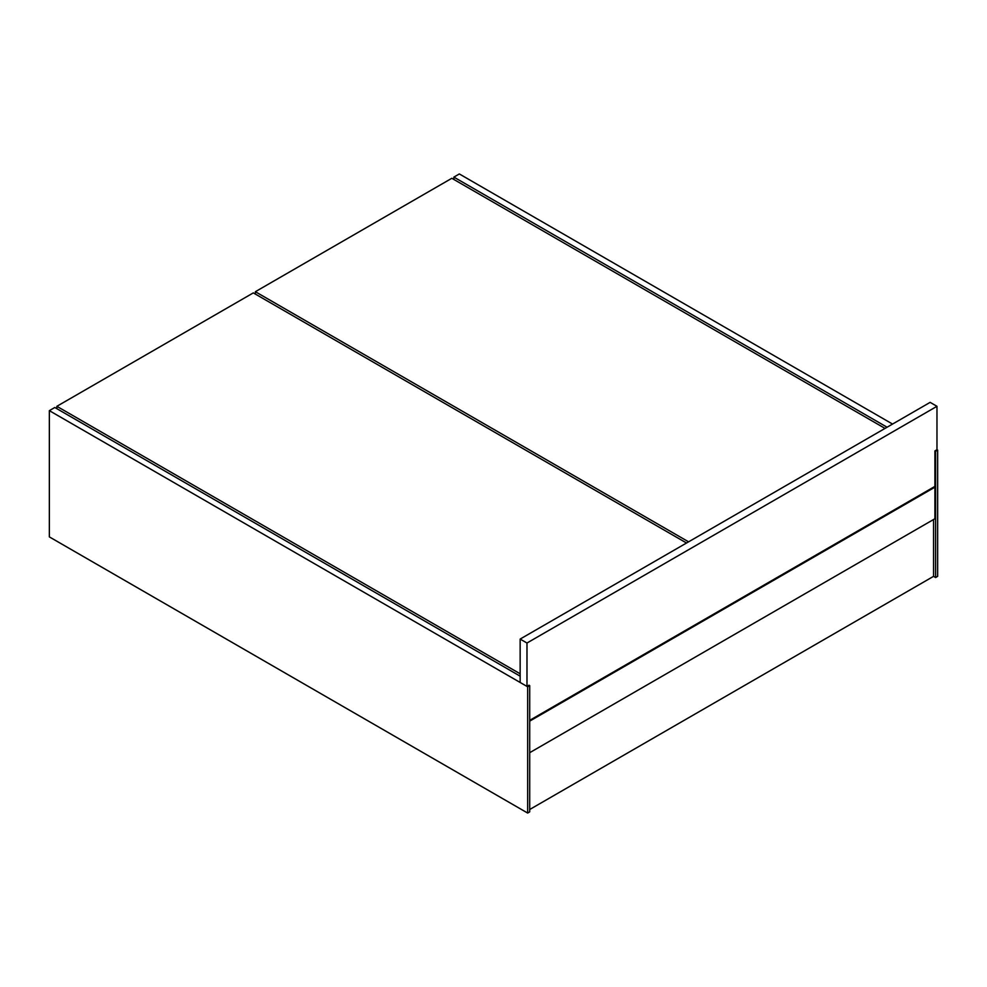 <?xml version="1.0" encoding="UTF-8"?>
<svg xmlns="http://www.w3.org/2000/svg" width="987" height="987" viewBox="0 0 987 987"><rect width="100%" height="100%" fill="white"/><g stroke="black" fill="none" stroke-linecap="round" stroke-linejoin="round"><path stroke-width="1.48" d="M520.149 639.07L526.984 643.018L526.984 686.409L520.149 682.461L520.149 639.07L930.136 402.363L936.971 406.311L930.136 402.363L520.149 639.07L520.149 682.461L526.984 686.409L529.032 685.225L529.711 685.62L527.663 686.804L49.35 410.654L54.816 407.495L520.149 676.157L54.816 407.495L49.35 410.654L527.663 686.804L527.663 813.054L49.35 536.891L49.35 410.654L49.35 536.891L527.663 813.054L529.711 811.869L529.711 685.62L527.663 686.804L527.663 813.054L529.711 811.869L529.711 685.62L526.984 686.409L526.984 643.018L520.149 639.07M934.911 486.394L934.911 450.899L936.971 449.714L936.971 406.311L526.984 643.018L936.971 406.311L936.971 449.714L937.65 450.109L934.911 450.899L935.602 451.281L934.911 450.899L934.911 486.394L529.711 720.337L934.911 486.394M933.554 576.346L933.554 519.532L933.554 576.346L529.711 809.5L933.554 576.346L935.602 577.531L937.65 576.346L937.65 450.109L935.602 451.281L935.602 577.531L937.65 576.346L937.65 450.109L935.602 451.281L935.602 577.531L933.554 576.346M529.711 752.686L934.911 518.743L529.711 752.686M934.911 487.183L934.911 518.743L934.911 487.183L529.711 721.127L934.911 487.183L934.233 486.788L934.911 487.183M453.872 179.474L453.872 177.105L887.079 427.223L453.872 177.105L459.337 173.946L892.556 424.065L459.337 173.946L453.872 177.105L453.872 179.474M451.824 178.289L885.031 428.407L451.824 178.289L255.362 291.708L255.362 294.077L255.362 291.708L451.824 178.289M688.581 541.826L255.362 291.708L688.581 541.826M253.314 292.892L686.533 543.01L253.314 292.892L56.864 406.311L56.864 408.68L56.864 406.311L253.314 292.892M520.149 673.788L56.864 406.311L520.149 673.788"/></g></svg>

